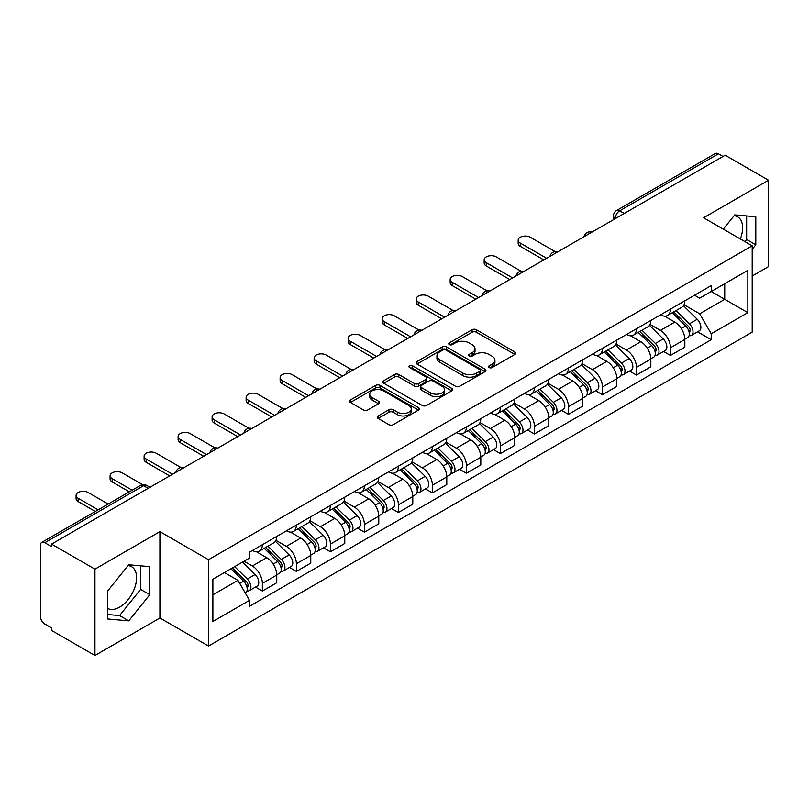<?xml version="1.0" encoding="UTF-8"?>
<svg xmlns="http://www.w3.org/2000/svg" width="809" height="809" viewBox="0 0 809 809"><rect width="100%" height="100%" fill="white"/><g stroke="black" fill="none" stroke-linecap="round" stroke-linejoin="round"><path stroke-width="1.21" d="M489.142 367.559A2.114 1.224 0 0 0 492.135 367.559L514.878 354.433A3.024 1.749 0 0 0 515.758 353.199A3.024 1.749 0 0 0 514.878 351.966L476.359 329.728A3.024 1.749 0 0 0 472.082 329.728L449.339 342.854A2.114 1.224 0 0 0 448.722 343.714A2.114 1.224 0 0 0 449.339 344.583A2.114 1.224 0 0 0 452.342 344.583L455.285 342.885A9.688 5.592 0 0 1 468.977 342.885L472.183 344.735A9.688 5.592 0 0 1 475.025 348.689A9.688 5.592 0 0 1 472.183 352.643L469.24 354.342A2.114 1.224 0 0 0 468.623 355.212A2.114 1.224 0 0 0 469.24 356.071A2.114 1.224 0 0 0 472.244 356.071L475.176 354.372A9.688 5.592 0 0 1 488.879 354.372L492.084 356.223A9.688 5.592 0 0 1 494.926 360.177A9.688 5.592 0 0 1 492.084 364.131L489.142 365.83A2.114 1.224 0 0 0 488.525 366.699A2.114 1.224 0 0 0 489.142 367.559L489.142 365.83M734.076 215.73A24.048 13.884 -60 0 1 737.626 216.812A24.048 13.884 -60 0 1 740.326 238.968M128.055 565.612A24.048 13.884 -60 0 1 131.604 566.694A24.048 13.884 -60 0 1 135.295 585.969A24.048 13.884 -60 0 1 119.58 607.154A24.048 13.884 -60 0 1 107.698 608.429M378.147 415.957A3.024 1.749 0 0 0 377.257 417.191A3.024 1.749 0 0 0 378.147 418.425L388.947 424.664A3.024 1.749 0 0 0 393.225 424.664L418.475 410.092A3.024 1.749 0 0 0 419.365 408.848A3.024 1.749 0 0 0 418.475 407.615L379.957 385.377A3.024 1.749 0 0 0 375.679 385.377L350.428 399.959A3.024 1.749 0 0 0 349.549 401.193A3.024 1.749 0 0 0 350.428 402.427L363.484 409.961A3.024 1.749 0 0 0 367.761 409.961L378.572 403.721A3.024 1.749 0 0 0 379.461 402.488A3.024 1.749 0 0 0 378.572 401.254L372.1 397.522A8.09 4.672 0 0 1 369.723 394.216A8.09 4.672 0 0 1 374.729 389.898A8.09 4.672 0 0 1 383.547 390.909L408.899 405.552A8.09 4.672 0 0 1 411.275 408.848A8.09 4.672 0 0 1 406.28 413.166A8.09 4.672 0 0 1 397.452 412.155L393.225 409.718A3.024 1.749 0 0 0 388.947 409.718L378.147 415.957L378.147 418.425M208.52 559.707L159.909 531.644L94.946 569.152L51.564 544.103L725.167 155.207L768.55 180.245L703.587 217.752L752.198 245.815L208.52 559.707L208.52 646.047L752.198 332.155L752.198 245.815M455.497 386.247A3.024 1.749 0 0 0 459.775 386.247L485.026 371.665A3.024 1.749 0 0 0 485.906 370.431A3.024 1.749 0 0 0 485.026 369.197L446.507 346.96A3.024 1.749 0 0 0 442.23 346.96L416.979 361.542A3.024 1.749 0 0 0 416.089 362.776A3.024 1.749 0 0 0 416.979 364.01L455.497 386.247M410.446 368.014A2.114 1.224 0 0 1 412.59 368.317L412.59 365.799L451.756 388.411A3.024 1.749 0 0 1 452.636 389.645A3.024 1.749 0 0 1 451.756 390.878L426.505 405.461A3.024 1.749 0 0 1 422.217 405.461L383.709 383.223L383.709 380.746A3.024 1.749 0 0 0 382.819 381.979A3.024 1.749 0 0 0 383.709 383.223M383.709 380.746L394.509 374.506A3.024 1.749 0 0 1 398.797 374.506L414.41 383.527A3.024 1.749 0 0 0 418.688 383.527L425.858 379.391A3.024 1.749 0 0 0 426.748 378.157A3.024 1.749 0 0 0 425.858 376.923L409.597 367.529A2.114 1.224 0 0 1 408.98 366.669A2.114 1.224 0 0 1 410.284 365.537A2.114 1.224 0 0 1 412.59 365.799M94.946 569.152L94.946 655.492L51.564 630.444L51.564 627.926L44.808 624.022A6.169 3.56 -120 0 1 40.45 616.468L40.45 545.236A6.169 3.56 -120 0 1 41.724 542.414L140.483 485.4A6.169 3.56 60 0 1 143.557 485.703L44.808 542.718A6.169 3.56 -120 0 0 41.724 542.414M752.198 276.031L768.55 266.586L768.55 180.245M94.946 655.492L159.909 617.985L208.52 646.047M51.564 544.103L51.564 546.621L44.808 542.718M624.235 213.475L619.664 210.836A6.169 3.56 60 0 0 616.579 210.522L715.328 153.508A6.169 3.56 60 0 1 718.412 153.821L619.664 210.836A6.169 3.56 120 0 0 615.305 218.379L615.305 218.632M722.993 156.461L718.412 153.821M670.449 309.129A14.178 8.191 60 0 1 667.516 315.49L681.906 307.187A14.178 8.191 -120 0 0 684.839 300.817M650.031 324.399L660.427 330.396A14.178 8.191 60 0 1 670.449 347.769L684.839 339.456A14.178 8.191 -120 0 0 674.817 322.093L664.513 316.147M684.839 339.456L684.839 347.132L670.449 355.444L663.552 351.46M667.516 315.49A14.178 8.191 60 0 1 660.538 314.853M670.449 347.769L670.449 355.444M636.44 328.757A14.178 8.191 60 0 1 633.508 335.128L647.898 326.816A14.178 8.191 -120 0 0 650.83 320.455M629.544 371.098L636.45 375.073L650.83 366.77L650.83 359.095A14.178 8.191 -120 0 0 640.809 341.722L630.504 335.775M633.508 335.128A14.178 8.191 60 0 1 626.53 334.491M616.023 344.027L626.419 350.034A14.178 8.191 60 0 1 636.45 367.397L636.45 375.073M602.442 348.396A14.178 8.191 60 0 1 599.499 354.757L613.889 346.454A14.178 8.191 -120 0 0 616.822 340.083M595.535 390.727L602.442 394.711L616.822 386.409L616.822 378.723A14.178 8.191 -120 0 0 606.801 361.36L596.496 355.414M599.499 354.757A14.178 8.191 60 0 1 592.522 354.12M582.015 363.666L592.41 369.662A14.178 8.191 60 0 1 602.442 387.036L602.442 394.711M568.434 368.024A14.178 8.191 60 0 1 565.491 374.395L579.881 366.083A14.178 8.191 -120 0 0 582.814 359.722M561.537 410.365L568.434 414.339L582.824 406.037L582.824 398.362A14.178 8.191 -120 0 0 572.792 380.988L562.498 375.042M565.491 374.395A14.178 8.191 60 0 1 558.513 373.758M548.017 383.294L558.402 389.301A14.178 8.191 60 0 1 568.434 406.664L568.434 414.339M534.425 387.663A14.178 8.191 60 0 1 531.483 394.023L545.873 385.721A14.178 8.191 -120 0 0 548.815 379.35M527.529 429.994L534.425 433.978L548.815 425.676L548.815 417.99A14.178 8.191 -120 0 0 538.784 400.627L528.489 394.681M531.483 394.023A14.178 8.191 60 0 1 524.505 393.386M514.008 402.933L524.394 408.929A14.178 8.191 60 0 1 534.425 426.303L534.425 433.978M500.417 407.291A14.178 8.191 60 0 1 497.484 413.662L511.864 405.36A14.178 8.191 -120 0 0 514.807 398.989M493.52 449.632L500.417 453.616L514.807 445.304L514.807 437.629A14.178 8.191 -120 0 0 504.776 420.255L494.481 414.309M497.484 413.662A14.178 8.191 60 0 1 490.497 413.025M480 422.571L490.385 428.568A14.178 8.191 60 0 1 500.417 445.931L500.417 453.616M466.409 426.93A14.178 8.191 60 0 1 463.476 433.29L477.856 424.988A14.178 8.191 -120 0 0 480.799 418.627M459.512 469.26L466.409 473.245L480.799 464.942L480.799 457.257A14.178 8.191 -120 0 0 470.767 439.894L460.473 433.948M463.476 433.29A14.178 8.191 60 0 1 456.488 432.653M445.992 442.199L456.387 448.196A14.178 8.191 60 0 1 466.409 465.569L466.409 473.245M432.4 446.568A14.178 8.191 60 0 1 429.468 452.929L443.858 444.626A14.178 8.191 -120 0 0 446.79 438.256M425.504 488.899L432.4 492.883L446.79 484.571L446.79 476.895A14.178 8.191 -120 0 0 436.759 459.522L426.464 453.586M429.468 452.929A14.178 8.191 60 0 1 422.48 452.292M411.983 461.838L422.379 467.835A14.178 8.191 60 0 1 432.4 485.198L432.4 492.883M398.392 466.196A14.178 8.191 60 0 1 395.459 472.567L409.85 464.255A14.178 8.191 -120 0 0 412.782 457.894M391.495 508.527L398.392 512.512L412.782 504.209L412.782 496.534A14.178 8.191 -120 0 0 402.761 479.161L392.456 473.214M395.459 472.567A14.178 8.191 60 0 1 388.482 471.92M377.975 481.466L388.371 487.463A14.178 8.191 60 0 1 398.392 504.836L398.392 512.512M364.384 485.835A14.178 8.191 60 0 1 361.451 492.196L375.841 483.893A14.178 8.191 -120 0 0 378.774 477.522M357.487 528.166L364.394 532.15L378.774 523.838L378.774 516.162A14.178 8.191 -120 0 0 368.752 498.799L358.448 492.853M361.451 492.196A14.178 8.191 60 0 1 354.473 491.559M343.967 501.105L354.362 507.101A14.178 8.191 60 0 1 364.394 524.465L364.394 532.15M330.385 505.463A14.178 8.191 60 0 1 327.443 511.834L341.833 503.522A14.178 8.191 -120 0 0 344.765 497.161M323.479 547.794L330.385 551.778L344.765 543.476L344.765 535.801A14.178 8.191 -120 0 0 334.744 518.427L324.439 512.481M327.443 511.834A14.178 8.191 60 0 1 320.465 511.187M309.958 520.733L320.354 526.73A14.178 8.191 60 0 1 330.385 544.103L330.385 551.778M296.377 525.102A14.178 8.191 60 0 1 293.434 531.462L307.824 523.16A14.178 8.191 -120 0 0 310.757 516.789M289.48 567.433L296.377 571.417L310.767 563.104L310.767 555.429A14.178 8.191 -120 0 0 300.736 538.066L290.441 532.12M293.434 531.462A14.178 8.191 60 0 1 286.457 530.825M275.96 540.372L286.346 546.368A14.178 8.191 60 0 1 296.377 563.742L296.377 571.417M262.369 544.73A14.178 8.191 60 0 1 259.426 551.101L273.816 542.788A14.178 8.191 -120 0 0 276.759 536.428M255.472 587.061L262.369 591.045L276.759 582.743L276.759 575.068A14.178 8.191 -120 0 0 266.727 557.694L256.433 551.748M259.426 551.101A14.178 8.191 60 0 1 252.448 550.454M244.055 561.224L252.337 566.007A14.178 8.191 60 0 1 262.369 583.37L262.369 591.045M694.537 295.214L699.664 298.177L747.84 270.358L724.733 283.706L724.733 299.31L699.664 313.781L684.04 304.76M212.878 594.827L237.957 580.346L249.506 600.359L212.878 621.504L212.878 579.214L249.506 558.068L249.506 552.153L711.222 285.587L711.222 291.503L747.84 312.648L711.222 333.793L699.664 313.781M747.84 270.358L747.84 312.648M249.506 600.359L249.506 606.275L711.222 339.709L711.222 333.793M752.198 249.283L755.798 244.803L755.798 216.751L734.764 214.881L723.297 229.139M159.909 531.644L159.909 617.985M107.698 618.976L128.742 620.857L149.776 594.686L149.776 566.644L128.742 564.763L107.698 590.934L107.698 618.976M237.957 580.346L224.437 572.55M697.56 331.821L711.222 339.709M744.947 241.628L746.646 239.515L746.646 215.942M746.646 239.515L755.798 244.803M107.698 614.516L119.58 615.568L140.614 589.407L140.614 565.825M119.58 615.568L128.742 620.857M140.614 589.407L149.776 594.686M489.991 367.862L492.084 366.649A9.688 5.592 0 0 0 494.926 362.695L494.926 360.177M475.025 348.689L475.025 351.207A9.688 5.592 0 0 1 472.183 355.161L470.09 356.375M514.837 354.453L476.359 332.246A3.024 1.749 0 0 0 472.082 332.246L450.188 344.877M484.985 371.695L446.507 349.478A3.024 1.749 0 0 0 442.23 349.478L417.019 364.03M479.676 371.301A2.114 1.224 0 0 0 480.293 370.431A2.114 1.224 0 0 0 479.676 369.571L445.87 350.044A2.114 1.224 0 0 0 442.867 350.044L439.772 351.844A9.688 5.592 0 0 0 436.931 355.798A9.688 5.592 0 0 0 439.772 359.742L462.879 373.091A9.688 5.592 0 0 0 476.572 373.091L479.676 371.301L479.676 373.819A2.114 1.224 0 0 0 480.293 372.949L480.293 370.431M436.931 355.798L436.931 358.306A9.688 5.592 0 0 0 439.772 362.26L439.772 359.742M479.676 373.819L476.572 375.609A9.688 5.592 0 0 1 462.879 375.609L439.772 362.26M383.749 383.244L394.509 377.024L394.509 374.506M426.748 378.157L426.748 380.675A3.024 1.749 0 0 1 425.858 381.909L418.688 386.045A3.024 1.749 0 0 1 414.41 386.045L398.797 377.024A3.024 1.749 0 0 0 394.509 377.024M412.59 368.317L451.715 390.899M430.621 392.891A8.09 4.672 0 0 0 439.439 393.902A8.09 4.672 0 0 0 444.434 389.584A8.09 4.672 0 0 0 442.068 386.277L433.139 381.12A3.024 1.749 0 0 0 428.851 381.12L421.691 385.256A3.024 1.749 0 0 0 420.801 386.49A3.024 1.749 0 0 0 421.691 387.723L430.621 392.891L430.621 395.399A8.09 4.672 0 0 0 439.439 396.42A8.09 4.672 0 0 0 444.434 392.102L444.434 389.584M420.801 386.49L420.801 389.008A3.024 1.749 0 0 0 421.691 390.241L421.691 387.723M430.621 395.399L421.691 390.241M411.275 408.848L411.275 411.366A8.09 4.672 0 0 1 406.28 415.684A8.09 4.672 0 0 1 397.452 414.673L393.225 412.236A3.024 1.749 0 0 0 388.947 412.236L378.187 418.455M369.723 394.216L369.723 396.734A8.09 4.672 0 0 0 372.1 400.04L372.1 397.522M378.531 403.752L372.1 400.04M418.475 407.615L418.475 410.092L379.957 387.895A3.024 1.749 0 0 0 375.679 387.895L350.469 402.457M672.279 312.739L685.678 325.956A7.706 4.45 60 0 1 687.711 337.515L684.839 339.173M674.959 315.379L680.632 318.655M555.045 251.559L530.279 237.259A7.089 4.096 -0 0 0 522.553 236.38A7.089 4.096 -0 0 0 518.175 240.162A7.089 4.096 -0 0 0 520.258 243.054L546.631 258.283M673.766 311.88L688.439 326.351A3.701 2.134 60 0 1 689.42 331.902A3.701 2.134 60 0 1 689.076 332.034M675.99 310.605L689.389 323.812A7.706 4.45 60 0 1 691.422 335.371A7.706 4.45 60 0 1 689.096 335.624M683.484 305.721L697.237 319.282A7.706 4.45 60 0 1 699.269 330.841L691.422 335.371M543.8 259.911L520.258 246.32A7.089 4.096 180 0 1 518.175 243.428L518.175 240.162M638.281 332.378L651.67 345.595A7.706 4.45 60 0 1 653.702 357.143L650.83 358.802M640.95 335.007L646.624 338.293M521.036 271.197L496.271 256.898A7.089 4.096 -0 0 0 488.545 256.008A7.089 4.096 -0 0 0 484.166 259.79A7.089 4.096 -0 0 0 486.249 262.682L512.623 277.912M639.757 331.518L654.43 345.989A3.701 2.134 60 0 1 655.411 351.531A3.701 2.134 60 0 1 655.068 351.672M641.982 330.234L655.381 343.451A7.706 4.45 60 0 1 657.414 355.009A7.706 4.45 60 0 1 655.088 355.252M649.475 325.36L663.228 338.92A7.706 4.45 60 0 1 665.261 350.479L657.414 355.009M509.791 279.55L486.249 265.959A7.089 4.096 180 0 1 484.166 263.067L484.166 259.79M604.272 352.006L617.661 365.223A7.706 4.45 60 0 1 619.694 376.782L616.822 378.44M606.942 354.645L612.615 357.922M487.028 290.825L462.273 276.526A7.089 4.096 -0 0 0 454.537 275.647A7.089 4.096 -0 0 0 450.168 279.429A7.089 4.096 -0 0 0 452.241 282.321L478.615 297.55M605.759 351.146L620.422 365.628A3.701 2.134 60 0 1 621.403 371.169A3.701 2.134 60 0 1 621.059 371.301M607.974 349.872L621.373 363.089A7.706 4.45 60 0 1 623.405 374.638A7.706 4.45 60 0 1 621.079 374.891M615.467 344.988L629.22 358.559A7.706 4.45 60 0 1 631.253 370.107L623.405 374.638M475.783 299.188L452.241 285.587A7.089 4.096 180 0 1 450.168 282.695L450.168 279.429M570.264 371.644L583.663 384.862A7.706 4.45 60 0 1 585.696 396.41L582.814 398.079M572.934 374.274L578.617 377.56M453.03 310.464L428.264 296.165A7.089 4.096 -0 0 0 420.538 295.275A7.089 4.096 -0 0 0 416.16 299.057A7.089 4.096 -0 0 0 418.233 301.949L444.606 317.179M571.751 370.785L586.414 385.256A3.701 2.134 60 0 1 587.395 390.808A3.701 2.134 60 0 1 587.061 390.939M573.965 369.501L587.364 382.718A7.706 4.45 60 0 1 589.397 394.276A7.706 4.45 60 0 1 587.071 394.519M581.469 364.626L595.212 378.187A7.706 4.45 60 0 1 597.244 389.746L589.397 394.276M441.775 318.817L418.233 305.226A7.089 4.096 180 0 1 416.16 302.333L416.16 299.057M536.256 391.273L549.655 404.49A7.706 4.45 60 0 1 551.687 416.048L548.805 417.707M538.925 393.912L544.609 397.189M419.022 330.092L394.256 315.793A7.089 4.096 -0 0 0 386.53 314.913A7.089 4.096 -0 0 0 382.151 318.695A7.089 4.096 -0 0 0 384.224 321.588L410.608 336.817M537.742 390.413L552.416 404.894A3.701 2.134 60 0 1 553.386 410.436A3.701 2.134 60 0 1 553.053 410.567M539.957 389.139L553.356 402.356A7.706 4.45 60 0 1 555.389 413.905A7.706 4.45 60 0 1 553.063 414.157M547.46 384.255L561.203 397.826A7.706 4.45 60 0 1 563.236 409.374L555.389 413.905M407.766 338.455L384.224 324.864A7.089 4.096 180 0 1 382.151 321.962L382.151 318.695M502.247 410.911L515.646 424.128A7.706 4.45 60 0 1 517.679 435.677L514.797 437.345M504.917 413.541L510.6 416.827M385.013 349.731L360.248 335.432A7.089 4.096 -0 0 0 352.522 334.542A7.089 4.096 -0 0 0 348.143 338.324A7.089 4.096 -0 0 0 350.216 341.216L376.6 356.445M503.734 410.052L518.407 424.523A3.701 2.134 60 0 1 519.378 430.075A3.701 2.134 60 0 1 519.044 430.206M505.949 408.767L519.348 421.985A7.706 4.45 60 0 1 521.38 433.543A7.706 4.45 60 0 1 519.054 433.786M513.452 403.893L527.195 417.454A7.706 4.45 60 0 1 529.228 429.013L521.38 433.543M373.758 358.084L350.216 344.492A7.089 4.096 180 0 1 348.143 341.6L348.143 338.324M468.239 430.54L481.638 443.757A7.706 4.45 60 0 1 483.671 455.315L480.799 456.974M470.909 433.179L476.592 436.456M351.005 369.359L326.239 355.07A7.089 4.096 -0 0 0 318.513 354.18A7.089 4.096 -0 0 0 314.135 357.962A7.089 4.096 -0 0 0 316.208 360.854L342.591 376.084M469.726 429.68L484.399 444.161A3.701 2.134 60 0 1 485.37 449.703A3.701 2.134 60 0 1 485.036 449.834M471.95 428.406L485.339 441.623A7.706 4.45 60 0 1 487.372 453.171A7.706 4.45 60 0 1 485.046 453.424M479.444 423.522L493.187 437.093A7.706 4.45 60 0 1 495.219 448.641L487.372 453.171M339.76 377.722L316.208 364.131A7.089 4.096 180 0 1 314.135 361.229L314.135 357.962M434.231 450.178L447.63 463.395A7.706 4.45 60 0 1 449.662 474.944L446.79 476.612M436.9 452.818L442.584 456.094M316.997 388.998L292.231 374.698A7.089 4.096 -0 0 0 284.505 373.809A7.089 4.096 -0 0 0 280.126 377.591A7.089 4.096 -0 0 0 282.21 380.493L308.583 395.712M435.717 449.319L450.391 463.79A3.701 2.134 60 0 1 451.361 469.341A3.701 2.134 60 0 1 451.028 469.473M437.942 448.034L451.341 461.251A7.706 4.45 60 0 1 453.374 472.81A7.706 4.45 60 0 1 451.038 473.053M445.435 443.16L459.188 456.721A7.706 4.45 60 0 1 461.221 468.28L453.374 472.81M305.751 397.35L282.21 383.759A7.089 4.096 180 0 1 280.126 380.867L280.126 377.591M400.222 469.807L413.621 483.024A7.706 4.45 60 0 1 415.654 494.582L412.782 496.241M402.902 472.446L408.575 475.722M282.988 408.626L258.223 394.337A7.089 4.096 -0 0 0 250.497 393.447A7.089 4.096 -0 0 0 246.118 397.229A7.089 4.096 -0 0 0 248.201 400.121L274.575 415.351M401.709 468.957L416.382 483.428A3.701 2.134 60 0 1 417.363 488.97A3.701 2.134 60 0 1 417.019 489.101M403.934 467.673L417.333 480.89A7.706 4.45 60 0 1 419.365 492.438A7.706 4.45 60 0 1 417.039 492.691M411.427 462.799L425.18 476.359A7.706 4.45 60 0 1 427.213 487.908L419.365 492.438M271.743 416.989L248.201 403.398A7.089 4.096 180 0 1 246.118 400.495L246.118 397.229M366.224 489.445L379.613 502.662A7.706 4.45 60 0 1 381.646 514.221L378.774 515.879M368.894 492.084L374.567 495.361M248.98 428.264L224.214 413.965A7.089 4.096 -0 0 0 216.488 413.075A7.089 4.096 -0 0 0 212.11 416.857A7.089 4.096 -0 0 0 214.193 419.76L240.566 434.989M367.701 488.585L382.374 503.056A3.701 2.134 60 0 1 383.355 508.608A3.701 2.134 60 0 1 383.011 508.74M369.925 487.301L383.324 500.518A7.706 4.45 60 0 1 385.357 512.077A7.706 4.45 60 0 1 383.031 512.319M377.419 482.427L391.172 495.988A7.706 4.45 60 0 1 393.204 507.546L385.357 512.077M237.735 436.617L214.193 423.026A7.089 4.096 180 0 1 212.11 420.134L212.11 416.857M332.216 509.073L345.605 522.29A7.706 4.45 60 0 1 347.637 533.849L344.765 535.507M334.886 511.713L340.559 514.989M214.972 447.893L190.216 433.604A7.089 4.096 -0 0 0 182.48 432.714A7.089 4.096 -0 0 0 178.111 436.496A7.089 4.096 -0 0 0 180.185 439.388L206.558 454.618M333.702 508.224L348.366 522.695A3.701 2.134 60 0 1 349.346 528.237A3.701 2.134 60 0 1 349.003 528.378M335.917 506.94L349.316 520.157A7.706 4.45 60 0 1 351.349 531.715A7.706 4.45 60 0 1 349.023 531.958M343.41 502.065L357.163 515.626A7.706 4.45 60 0 1 359.196 527.175L351.349 531.715M203.726 456.256L180.185 442.665A7.089 4.096 180 0 1 178.111 439.772L178.111 436.496M298.208 528.712L311.607 541.929A7.706 4.45 60 0 1 313.639 553.487L310.757 555.146M300.877 531.351L306.56 534.628M180.973 467.531L156.208 453.232A7.089 4.096 -0 0 0 148.482 452.342A7.089 4.096 -0 0 0 144.103 456.124A7.089 4.096 -0 0 0 146.176 459.027L172.55 474.256M299.694 527.852L314.357 542.323A3.701 2.134 60 0 1 315.338 547.875A3.701 2.134 60 0 1 315.004 548.006M301.909 526.568L315.308 539.785A7.706 4.45 60 0 1 317.34 551.344A7.706 4.45 60 0 1 315.014 551.596M309.412 521.694L323.155 535.255A7.706 4.45 60 0 1 325.188 546.813L317.34 551.344M169.718 475.884L146.176 462.293A7.089 4.096 180 0 1 144.103 459.401L144.103 456.124M264.199 548.35L277.598 561.567A7.706 4.45 60 0 1 279.631 573.116L276.749 574.774M266.869 550.98L272.552 554.256M142.606 484.652L122.199 472.871A7.089 4.096 -0 0 0 114.474 471.981A7.089 4.096 -0 0 0 110.095 475.763A7.089 4.096 -0 0 0 112.168 478.655L132.16 490.203M265.686 547.491L280.359 561.962A3.701 2.134 60 0 1 281.33 567.503A3.701 2.134 60 0 1 280.996 567.645M267.9 546.206L281.299 559.423A7.706 4.45 60 0 1 283.332 570.982A7.706 4.45 60 0 1 281.006 571.225M275.404 541.332L289.147 554.893A7.706 4.45 60 0 1 291.179 566.452L283.332 570.982M129.329 491.832L112.168 481.931A7.089 4.096 180 0 1 110.095 479.039L110.095 475.763M230.99 568.767L243.59 581.196A7.706 4.45 60 0 1 245.623 592.754L245.238 592.977M232.861 570.618L238.544 573.894M108.184 504.047L88.191 492.499A7.089 4.096 -0 0 0 80.465 491.619A7.089 4.096 -0 0 0 76.086 495.401A7.089 4.096 -0 0 0 78.16 498.293L98.152 509.832M232.476 567.908L246.351 581.59A3.701 2.134 60 0 1 247.321 587.142A3.701 2.134 60 0 1 246.988 587.273M234.691 566.624L247.291 579.052A7.706 4.45 60 0 1 249.324 590.61A7.706 4.45 60 0 1 246.998 590.863M242.538 562.093L255.138 574.521A7.706 4.45 60 0 1 257.171 586.08L249.324 590.61M95.32 511.47L78.16 501.56A7.089 4.096 180 0 1 76.086 498.668L76.086 495.401M615.518 218.511L615.305 218.379A6.169 3.56 0 0 1 613.495 215.861L613.495 219.674M296.377 563.742L310.767 555.429M330.385 544.103L344.765 535.801M364.394 524.465L378.774 516.162M398.392 504.836L412.782 496.534M432.4 485.198L446.79 476.895M466.409 465.569L480.799 457.257M500.417 445.931L514.807 437.629M534.425 426.303L548.815 417.99M568.434 406.664L582.824 398.362M602.442 387.036L616.822 378.723M636.45 367.397L650.83 359.095M262.369 583.37L276.759 575.068M252.337 566.007L266.727 557.694M286.346 546.368L300.736 538.066M320.354 526.73L334.744 518.427M354.362 507.101L368.752 498.799M388.371 487.463L402.761 479.161M422.379 467.835L436.759 459.522M456.387 448.196L470.767 439.894M490.385 428.568L504.776 420.255M524.394 408.929L538.784 400.627M558.402 389.301L572.792 380.988M592.41 369.662L606.801 361.36M626.419 350.034L640.809 341.722M660.427 330.396L674.817 322.093M591.379 232.446A6.169 3.56 120 0 0 588.649 234.023M557.371 252.084A6.169 3.56 120 0 0 554.64 253.652M523.362 271.713A6.169 3.56 120 0 0 520.642 273.29M489.354 291.351A6.169 3.56 120 0 0 486.634 292.919M455.346 310.98A6.169 3.56 120 0 0 452.625 312.557M421.337 330.618A6.169 3.56 120 0 0 418.617 332.186M387.329 350.246A6.169 3.56 120 0 0 384.609 351.824M353.321 369.885A6.169 3.56 120 0 0 350.6 371.452M319.322 389.523A6.169 3.56 120 0 0 316.592 391.091M285.314 409.152A6.169 3.56 120 0 0 282.584 410.719M251.306 428.79A6.169 3.56 120 0 0 248.585 430.358M217.297 448.419A6.169 3.56 120 0 0 214.577 449.996M183.289 468.057A6.169 3.56 120 0 0 180.569 469.624M148.138 488.343L143.557 485.703A6.169 3.56 120 0 1 146.641 485.4A6.169 6.169 0 0 0 140.483 485.4M492.084 366.649L492.084 364.131M469.24 356.071L469.24 354.342M472.183 355.161L472.183 352.643M449.339 344.583L449.339 342.854M472.082 332.246L472.082 329.728M476.359 332.246L476.359 329.728M514.878 354.433L514.878 351.966M416.979 364.01L416.979 361.542M442.23 349.478L442.23 346.96M446.507 349.478L446.507 346.96M485.026 371.665L485.026 369.197M462.879 375.609L462.879 373.091M476.572 375.609L476.572 373.091M398.797 377.024L398.797 374.506M414.41 386.045L414.41 383.527M418.688 386.045L418.688 383.527M425.858 381.909L425.858 379.391M451.756 390.878L451.756 388.411M388.947 412.236L388.947 409.718M393.225 412.236L393.225 409.718M397.452 414.673L397.452 412.155M378.572 403.721L378.572 401.254M350.428 402.427L350.428 399.959M375.679 387.895L375.679 385.377M379.957 387.895L379.957 385.377M685.678 325.956L681.249 328.515M690.178 330.203L688.793 331.012M697.237 319.282L689.389 323.812M520.258 246.32L520.258 243.054M651.67 345.595L647.251 348.143M656.17 349.842L654.784 350.641M663.228 338.92L655.381 343.451M486.249 265.959L486.249 262.682M617.661 365.223L613.242 367.782M622.172 369.48L620.776 370.279M629.22 358.559L621.373 363.089M452.241 285.587L452.241 282.321M583.663 384.862L579.234 387.41M588.163 389.109L586.768 389.908M595.212 378.187L587.364 382.718M418.233 305.226L418.233 301.949M549.655 404.49L545.226 407.048M554.155 408.747L552.759 409.546M561.203 397.826L553.356 402.356M384.224 324.864L384.224 321.588M515.646 424.128L511.217 426.677M520.147 428.376L518.761 429.174M527.195 417.454L519.348 421.985M350.216 344.492L350.216 341.216M481.638 443.757L477.209 446.315M486.138 448.014L484.753 448.813M493.187 437.093L485.339 441.623M316.208 364.131L316.208 360.854M447.63 463.395L443.201 465.954M452.13 467.642L450.744 468.451M459.188 456.721L451.341 461.251M282.21 383.759L282.21 380.493M413.621 483.024L409.192 485.582M418.122 487.281L416.736 488.08M425.18 476.359L417.333 480.89M248.201 403.398L248.201 400.121M379.613 502.662L375.194 505.221M384.113 506.909L382.728 507.718M391.172 495.988L383.324 500.518M214.193 423.026L214.193 419.76M345.605 522.29L341.186 524.849M350.115 526.548L348.719 527.347M357.163 515.626L349.316 520.157M180.185 442.665L180.185 439.388M311.607 541.929L307.177 544.487M316.107 546.176L314.711 546.985M323.155 535.255L315.308 539.785M146.176 462.293L146.176 459.027M277.598 561.567L273.169 564.116M282.098 565.815L280.703 566.613M289.147 554.893L281.299 559.423M112.168 481.931L112.168 478.655M243.59 581.196L239.727 583.42M248.09 585.443L246.705 586.252M255.138 574.521L247.291 579.052M78.16 501.56L78.16 498.293M591.895 232.143A6.169 6.169 0 0 0 583.987 236.713M557.886 251.781A6.169 6.169 0 0 0 549.978 256.352M523.888 271.409A6.169 6.169 0 0 0 515.97 275.98M489.88 291.048A6.169 6.169 0 0 0 481.962 295.619M455.872 310.676A6.169 6.169 0 0 0 447.953 315.247M421.863 330.315A6.169 6.169 0 0 0 413.955 334.886M387.855 349.953A6.169 6.169 0 0 0 379.947 354.514M353.846 369.582A6.169 6.169 0 0 0 345.939 374.152M319.838 389.22A6.169 6.169 0 0 0 311.93 393.781M285.83 408.848A6.169 6.169 0 0 0 277.922 413.419M251.832 428.487A6.169 6.169 0 0 0 243.913 433.048M217.823 448.115A6.169 6.169 0 0 0 209.905 452.686M183.815 467.754A6.169 6.169 0 0 0 175.897 472.314M149.948 487.301L146.641 485.4M616.579 210.522A6.169 6.169 0 0 0 613.495 215.861"/></g></svg>
